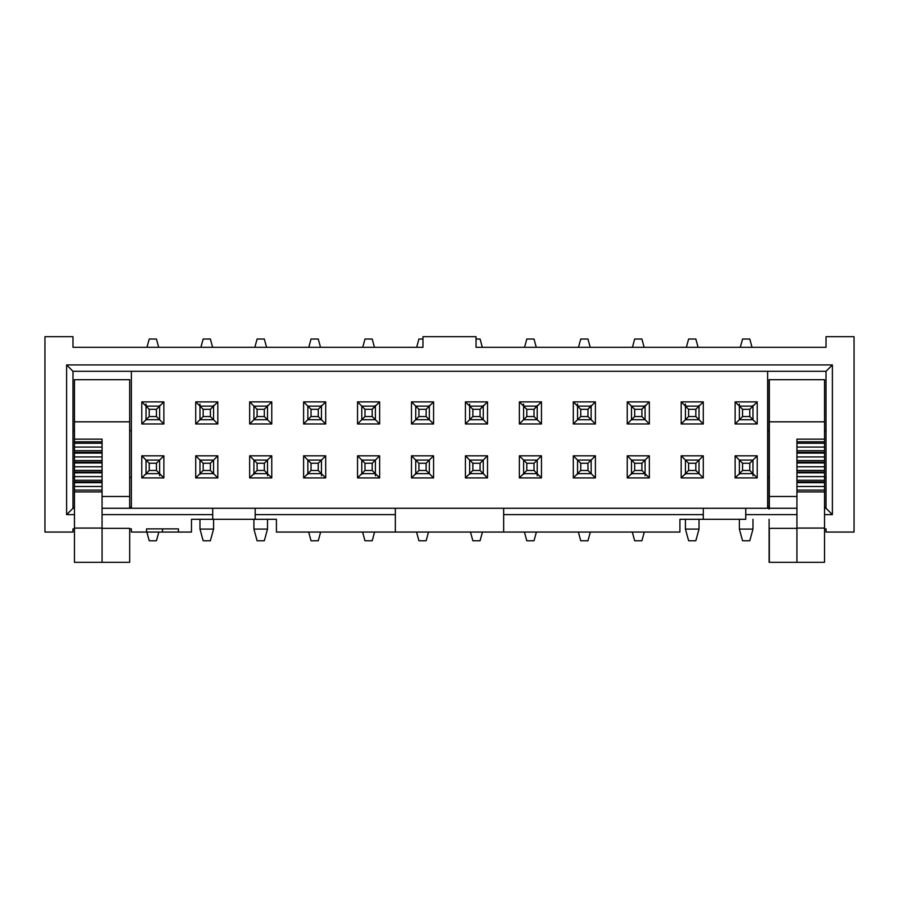 <?xml version="1.0" encoding="UTF-8"?>
<svg xmlns="http://www.w3.org/2000/svg" width="899" height="899" viewBox="0 0 899 899"><rect width="100%" height="100%" fill="white"/><g stroke="black" fill="none" stroke-linecap="round" stroke-linejoin="round"><path stroke-width="1.35" d="M44.95 532.051L44.95 336.687L72.976 336.687L72.976 347.306L422.957 347.306L422.957 336.687L476.043 336.687L476.043 347.306L826.024 347.306L826.024 336.687L854.05 336.687L854.05 532.051L826.024 532.051L826.024 528.87L826.024 532.051L854.05 532.051L854.05 336.687L826.024 336.687L826.024 347.306L476.043 347.306L476.043 336.687L422.957 336.687L422.957 347.306L72.976 347.306L72.976 336.687L44.95 336.687L44.95 532.051L72.976 532.051L44.95 532.051M131.378 430.655L129.681 430.655L131.378 430.655M74.471 430.655L72.976 430.655L74.471 430.655M72.976 371.298L72.976 508.272L66.616 514.644L74.471 514.644L66.616 514.644L72.976 508.272L72.976 371.298L66.616 364.927L66.616 514.644L66.616 364.927L72.976 371.298L826.024 371.298L832.384 364.927L66.616 364.927L832.384 364.927L826.024 371.298L826.024 508.272L826.024 371.298L72.976 371.298M72.976 528.87L72.976 532.051L72.976 528.87L74.471 528.87L72.976 528.87M276.42 532.051L276.42 519.319L191.476 519.319L191.476 532.051L131.378 532.051L131.378 528.87L129.681 528.87L131.378 528.87L131.378 532.051L162.494 532.051L162.494 528.87L162.494 532.051L178.418 532.051L178.418 528.87L146.571 528.87L146.571 532.051L146.571 528.87L178.418 528.87L178.418 532.051L191.476 532.051L191.476 519.319L255.192 519.319L255.192 508.272L212.715 508.272L212.715 519.319L212.715 508.272L102.07 508.272L395.346 508.272L255.192 508.272L255.192 519.319L276.42 519.319L276.42 532.051L395.346 532.051L395.346 514.644L255.192 514.644L395.346 514.644L395.346 508.272L395.346 532.051L503.654 532.051L503.654 508.272L395.346 508.272L745.743 508.272L745.743 514.644L796.93 514.644L745.743 514.644L745.743 508.272L796.93 508.272L703.276 508.272L703.276 514.644L503.654 514.644L503.654 532.051L276.42 532.051M131.378 508.272L131.378 371.298L131.378 508.272M74.471 508.272L72.976 508.272L74.471 508.272M102.07 514.644L212.715 514.644L102.07 514.644M72.976 477.369L74.471 477.369L72.976 477.369M129.681 477.369L131.378 477.369L129.681 477.369M159.629 406.123L163.876 401.875L141.784 401.875L146.031 406.123L141.784 401.875L141.784 423.968L163.876 423.968L163.876 401.875L159.629 406.123L159.629 419.721L163.876 423.968L159.629 419.721L146.031 419.721L141.784 423.968L146.031 419.721L146.031 406.123L159.629 406.123L146.031 406.123L149.223 409.315L156.437 409.315L159.629 406.123L156.437 409.315L156.437 416.529L159.629 419.721L159.629 405.505M213.569 406.123L217.816 401.875L195.724 401.875L199.971 406.123L195.724 401.875L195.724 423.968L217.816 423.968L217.816 401.875L213.569 406.123L213.569 419.721L217.816 423.968L213.569 419.721L199.971 419.721L195.724 423.968L199.971 419.721L199.971 406.123L213.569 406.123L199.971 406.123L203.163 409.315L210.377 409.315L213.569 406.123L210.377 409.315L210.377 416.529L213.569 419.721L213.569 405.505M267.509 406.123L271.756 401.875L249.664 401.875L253.911 406.123L249.664 401.875L249.664 423.968L271.756 423.968L271.756 401.875L267.509 406.123L267.509 419.721L271.756 423.968L267.509 419.721L253.911 419.721L249.664 423.968L253.911 419.721L253.911 406.123L267.509 406.123L253.911 406.123L257.103 409.315L264.317 409.315L267.509 406.123L264.317 409.315L264.317 416.529L267.509 419.721L267.509 405.505M321.449 406.123L325.696 401.875L303.604 401.875L307.851 406.123L303.604 401.875L303.604 423.968L325.696 423.968L325.696 401.875L321.449 406.123L321.449 419.721L325.696 423.968L321.449 419.721L307.851 419.721L303.604 423.968L307.851 419.721L307.851 406.123L321.449 406.123L307.851 406.123L311.043 409.315L318.257 409.315L321.449 406.123L318.257 409.315L318.257 416.529L321.449 419.721L321.449 405.505M361.791 406.123L357.544 401.875L357.544 423.968L361.791 419.721L357.544 423.968L379.636 423.968L375.389 419.721L379.636 423.968L379.636 401.875L375.389 406.123L379.636 401.875L357.544 401.875L361.791 406.123L375.389 406.123L375.389 419.721L361.791 419.721L361.791 406.123L361.791 419.721L364.983 416.529L364.983 409.315L361.791 406.123L364.983 409.315L372.197 409.315L375.389 406.123L361.791 406.123M159.629 460.063L163.876 455.815L141.784 455.815L146.031 460.063L141.784 455.815L141.784 477.908L163.876 477.908L163.876 455.815L159.629 460.063L159.629 473.661L163.876 477.908L159.629 473.661L146.031 473.661L141.784 477.908L146.031 473.661L146.031 460.063L159.629 460.063L146.031 460.063L149.223 463.255L156.437 463.255L159.629 460.063L156.437 463.255L156.437 470.469L159.629 473.661L159.629 460.063M213.569 460.063L217.816 455.815L195.724 455.815L199.971 460.063L195.724 455.815L195.724 477.908L217.816 477.908L217.816 455.815L213.569 460.063L213.569 473.661L217.816 477.908L213.569 473.661L199.971 473.661L195.724 477.908L199.971 473.661L199.971 460.063L213.569 460.063L199.971 460.063L203.163 463.255L210.377 463.255L213.569 460.063L210.377 463.255L210.377 470.469L213.569 473.661L213.569 460.063M267.509 460.063L271.756 455.815L249.664 455.815L253.911 460.063L249.664 455.815L249.664 477.908L271.756 477.908L271.756 455.815L267.509 460.063L267.509 473.661L271.756 477.908L267.509 473.661L253.911 473.661L249.664 477.908L253.911 473.661L253.911 460.063L267.509 460.063L253.911 460.063L257.103 463.255L264.317 463.255L267.509 460.063L264.317 463.255L264.317 470.469L267.509 473.661L267.509 460.063M321.449 460.063L325.696 455.815L303.604 455.815L307.851 460.063L303.604 455.815L303.604 477.908L325.696 477.908L325.696 455.815L321.449 460.063L321.449 473.661L325.696 477.908L321.449 473.661L307.851 473.661L303.604 477.908L307.851 473.661L307.851 460.063L321.449 460.063L307.851 460.063L311.043 463.255L318.257 463.255L321.449 460.063L318.257 463.255L318.257 470.469L321.449 473.661L321.449 460.063M361.791 460.063L357.544 455.815L357.544 477.908L361.791 473.661L357.544 477.908L379.636 477.908L375.389 473.661L379.636 477.908L379.636 455.815L375.389 460.063L379.636 455.815L357.544 455.815L361.791 460.063L375.389 460.063L375.389 473.661L361.791 473.661L361.791 460.063L361.791 473.661L364.983 470.469L364.983 463.255L361.791 460.063L364.983 463.255L372.197 463.255L375.389 460.063L361.791 460.063M469.671 460.063L465.424 455.815L465.424 477.908L469.671 473.661L465.424 477.908L487.516 477.908L487.516 455.815L465.424 455.815L469.671 460.063L483.269 460.063L487.516 455.815L483.269 460.063L483.269 473.661L487.516 477.908L483.269 473.661L469.671 473.661L469.671 460.063L469.671 473.661L472.863 470.469L472.863 463.255L469.671 460.063L472.863 463.255L480.077 463.255L483.269 460.063L469.671 460.063M469.671 406.123L465.424 401.875L465.424 423.968L469.671 419.721L465.424 423.968L487.516 423.968L487.516 401.875L465.424 401.875L469.671 406.123L483.269 406.123L487.516 401.875L483.269 406.123L483.269 419.721L487.516 423.968L483.269 419.721L469.671 419.721L469.671 406.123L469.671 419.721L472.863 416.529L472.863 409.315L469.671 406.123L472.863 409.315L480.077 409.315L483.269 406.123L469.671 406.123L469.671 403.999M523.611 406.123L519.364 401.875L519.364 423.968L523.611 419.721L519.364 423.968L541.456 423.968L537.209 419.721L541.456 423.968L519.364 423.968L519.364 401.875L523.611 406.123L537.209 406.123L541.456 401.875L519.364 401.875L541.456 401.875L541.456 423.968L541.456 401.875L537.209 406.123L537.209 419.721L523.611 419.721L523.611 406.123L523.611 419.721L526.803 416.529L526.803 409.315L523.611 406.123L526.803 409.315L534.017 409.315L537.209 406.123L523.611 406.123L523.611 403.999M523.611 460.063L519.364 455.815L519.364 477.908L523.611 473.661L519.364 477.908L541.456 477.908L537.209 473.661L541.456 477.908L519.364 477.908L519.364 455.815L523.611 460.063L537.209 460.063L541.456 455.815L519.364 455.815L541.456 455.815L541.456 477.908L541.456 455.815L537.209 460.063L537.209 473.661L523.611 473.661L523.611 460.063L523.611 473.661L526.803 470.469L526.803 463.255L523.611 460.063L526.803 463.255L534.017 463.255L537.209 460.063L523.611 460.063M429.329 460.063L433.576 455.815L411.484 455.815L415.731 460.063L411.484 455.815L411.484 477.908L433.576 477.908L433.576 455.815L429.329 460.063L429.329 473.661L433.576 477.908L429.329 473.661L415.731 473.661L411.484 477.908L415.731 473.661L415.731 460.063L429.329 460.063L415.731 460.063L418.923 463.255L426.137 463.255L429.329 460.063L426.137 463.255L426.137 470.469L429.329 473.661L429.329 460.063M429.329 406.123L433.576 401.875L411.484 401.875L415.731 406.123L411.484 401.875L411.484 423.968L433.576 423.968L433.576 401.875L429.329 406.123L429.329 419.721L433.576 423.968L429.329 419.721L415.731 419.721L411.484 423.968L415.731 419.721L415.731 406.123L429.329 406.123L415.731 406.123L418.923 409.315L426.137 409.315L429.329 406.123L426.137 409.315L426.137 416.529L429.329 419.721L429.329 405.505M679.914 532.051L503.654 532.051L679.914 532.051L679.914 519.319L679.914 532.051M826.024 430.655L824.529 430.655L826.024 430.655M769.319 430.655L767.622 430.655L769.319 430.655M767.622 371.298L767.622 508.272L767.622 371.298M826.024 508.272L832.384 514.644L832.384 364.927L832.384 514.644L826.024 508.272L824.529 508.272L826.024 508.272M824.529 514.644L832.384 514.644L824.529 514.644M745.743 519.319L745.743 514.644L745.743 519.319L679.914 519.319L703.276 519.319L703.276 514.644L703.276 519.319L745.743 519.319M826.024 477.369L824.529 477.369L826.024 477.369M769.319 477.369L767.622 477.369L769.319 477.369M411.484 401.875L433.576 401.875L433.576 423.968L411.484 423.968L411.484 401.875M411.484 455.815L433.576 455.815L433.576 477.908L411.484 477.908L411.484 455.815M465.424 423.968L465.424 401.875L487.516 401.875L487.516 423.968L465.424 423.968M465.424 477.908L465.424 455.815L487.516 455.815L487.516 477.908L465.424 477.908M141.784 401.875L163.876 401.875L163.876 423.968L141.784 423.968L141.784 401.875M195.724 401.875L217.816 401.875L217.816 423.968L195.724 423.968L195.724 401.875M249.664 401.875L271.756 401.875L271.756 423.968L249.664 423.968L249.664 401.875M303.604 401.875L325.696 401.875L325.696 423.968L303.604 423.968L303.604 401.875M141.784 455.815L163.876 455.815L163.876 477.908L141.784 477.908L141.784 455.815M195.724 455.815L217.816 455.815L217.816 477.908L195.724 477.908L195.724 455.815M249.664 455.815L271.756 455.815L271.756 477.908L249.664 477.908L249.664 455.815M303.604 455.815L325.696 455.815L325.696 477.908L303.604 477.908L303.604 455.815M357.544 423.968L357.544 401.875L379.636 401.875L379.636 423.968L357.544 423.968M357.544 477.908L357.544 455.815L379.636 455.815L379.636 477.908L357.544 477.908M627.244 477.908L627.244 455.815L649.336 455.815L649.336 477.908L627.244 477.908L631.491 473.661L627.244 477.908L649.336 477.908L649.336 455.815L627.244 455.815L627.244 477.908M627.244 423.968L627.244 401.875L649.336 401.875L649.336 423.968L627.244 423.968L631.491 419.721L627.244 423.968L649.336 423.968L649.336 401.875L627.244 401.875L627.244 423.968M681.184 401.875L703.276 401.875L703.276 423.968L681.184 423.968L681.184 401.875L685.431 406.123L681.184 401.875L681.184 423.968L703.276 423.968L703.276 401.875L681.184 401.875M735.124 401.875L757.216 401.875L757.216 423.968L735.124 423.968L735.124 401.875L739.371 406.123L735.124 401.875L735.124 423.968L757.216 423.968L757.216 401.875L735.124 401.875M681.184 455.815L703.276 455.815L703.276 477.908L681.184 477.908L681.184 455.815L685.431 460.063L681.184 455.815L681.184 477.908L703.276 477.908L703.276 455.815L681.184 455.815M735.124 455.815L757.216 455.815L757.216 477.908L735.124 477.908L735.124 455.815L739.371 460.063L735.124 455.815L735.124 477.908L757.216 477.908L757.216 455.815L735.124 455.815M573.304 477.908L573.304 455.815L595.396 455.815L595.396 477.908L573.304 477.908L577.551 473.661L573.304 477.908L595.396 477.908L595.396 455.815L573.304 455.815L573.304 477.908M573.304 423.968L573.304 401.875L595.396 401.875L595.396 423.968L573.304 423.968L577.551 419.721L573.304 423.968L595.396 423.968L595.396 401.875L573.304 401.875L573.304 423.968M703.276 514.644L703.276 508.272L503.654 508.272L503.654 514.644L703.276 514.644M631.491 460.063L627.244 455.815L631.491 460.063L645.089 460.063L649.336 455.815L645.089 460.063L645.089 473.661L649.336 477.908L645.089 473.661L631.491 473.661L631.491 460.063L631.491 473.661L634.683 470.469L634.683 463.255L631.491 460.063L634.683 463.255L641.897 463.255L645.089 460.063L631.491 460.063M631.491 406.123L627.244 401.875L631.491 406.123L645.089 406.123L649.336 401.875L645.089 406.123L645.089 419.721L649.336 423.968L645.089 419.721L631.491 419.721L631.491 406.123L631.491 419.721L634.683 416.529L634.683 409.315L631.491 406.123L634.683 409.315L641.897 409.315L645.089 406.123L631.491 406.123M699.029 406.123L703.276 401.875L699.029 406.123L699.029 419.721L703.276 423.968L699.029 419.721L685.431 419.721L681.184 423.968L685.431 419.721L685.431 406.123L699.029 406.123L685.431 406.123L688.623 409.315L695.837 409.315L699.029 406.123L695.837 409.315L695.837 416.529L699.029 419.721L699.029 405.505M752.969 406.123L757.216 401.875L752.969 406.123L752.969 419.721L757.216 423.968L752.969 419.721L739.371 419.721L735.124 423.968L739.371 419.721L739.371 406.123L752.969 406.123L739.371 406.123L742.563 409.315L749.777 409.315L752.969 406.123L749.777 409.315L749.777 416.529L752.969 419.721L752.969 405.505M699.029 460.063L703.276 455.815L699.029 460.063L699.029 473.661L703.276 477.908L699.029 473.661L685.431 473.661L681.184 477.908L685.431 473.661L685.431 460.063L699.029 460.063L685.431 460.063L688.623 463.255L695.837 463.255L699.029 460.063L695.837 463.255L695.837 470.469L699.029 473.661L699.029 460.063M752.969 460.063L757.216 455.815L752.969 460.063L752.969 473.661L757.216 477.908L752.969 473.661L739.371 473.661L735.124 477.908L739.371 473.661L739.371 460.063L752.969 460.063L739.371 460.063L742.563 463.255L749.777 463.255L752.969 460.063L749.777 463.255L749.777 470.469L752.969 473.661L752.969 460.063M577.551 460.063L573.304 455.815L577.551 460.063L591.149 460.063L595.396 455.815L591.149 460.063L591.149 473.661L595.396 477.908L591.149 473.661L577.551 473.661L577.551 460.063L577.551 473.661L580.743 470.469L580.743 463.255L577.551 460.063L580.743 463.255L587.957 463.255L591.149 460.063L577.551 460.063M577.551 406.123L573.304 401.875L577.551 406.123L591.149 406.123L595.396 401.875L591.149 406.123L591.149 419.721L595.396 423.968L591.149 419.721L577.551 419.721L577.551 406.123L577.551 419.721L580.743 416.529L580.743 409.315L577.551 406.123L580.743 409.315L587.957 409.315L591.149 406.123L577.551 406.123L577.551 403.999M74.471 379.681L129.681 379.681L129.681 508.272L129.681 496.484L102.07 496.484L129.681 496.484L129.681 421.822L74.471 421.822L74.471 379.681L74.471 421.822L129.681 421.822L129.681 379.681L74.471 379.681M824.529 528.87L826.024 528.87L824.529 528.87M769.106 519.319L769.106 562.313M769.319 379.681L824.529 379.681L824.529 421.822L824.529 379.681L769.319 379.681L769.319 421.822L824.529 421.822L769.319 421.822L769.319 496.484L796.93 496.484L769.319 496.484L769.319 508.272M102.07 562.313L102.07 528.073L102.07 562.313L74.471 562.313L129.681 562.313L129.681 528.342L102.07 528.342L129.681 528.342L129.681 562.313L74.471 562.313L74.471 441.814L74.471 450.702L102.07 450.702L102.07 447.084L74.471 447.084L102.07 447.084L102.07 443.241L74.471 443.241L102.07 443.241L102.07 441.814L74.471 441.814L102.07 441.814L102.07 439.15L74.471 439.15L74.471 421.822M796.93 528.342L769.319 528.342L796.93 528.342L769.319 528.342L769.319 562.313L796.93 562.313L796.93 441.814L824.529 441.814L824.529 443.241L824.529 421.822M824.529 439.15L796.93 439.15L796.93 443.241L824.529 443.241L824.529 562.313L824.529 452.298L796.93 452.298L796.93 453.096L824.529 453.096L796.93 453.096L796.93 456.928L824.529 456.928L796.93 456.939L796.93 460.558L824.529 460.558L796.93 460.558L796.93 462.153L824.529 462.153L796.93 462.153L796.93 462.951L824.529 462.951L796.93 462.951L796.93 466.783L824.529 466.783L796.93 466.783L796.93 470.413L824.529 470.413L796.93 470.413L796.93 472.009L824.529 472.009L796.93 472.009L796.93 472.807L824.529 472.807L796.93 472.807L796.93 476.639L824.529 476.639L796.93 476.639L796.93 480.257L824.529 480.257L796.93 480.257L796.93 481.864L824.529 481.864L796.93 481.864L796.93 482.651L824.529 482.651L796.93 482.651L796.93 486.494L824.529 486.494L796.93 486.494L796.93 490.112L824.529 490.112L796.93 490.112L796.93 491.899L824.529 491.899L796.93 491.899L796.93 528.073L824.529 528.073L796.93 528.073L796.93 562.313L824.529 562.313L769.319 562.313M537.209 405.505L534.017 409.315L534.017 416.529L537.209 419.721L537.209 406.123M523.611 474.279L523.611 473.661L537.209 473.661L537.209 460.063L534.017 463.255L534.017 470.469L537.209 473.661L534.017 470.469L526.803 470.469L523.611 473.661M146.031 474.279L146.031 473.661L159.629 473.661L156.437 470.469L149.223 470.469L146.031 473.661L149.223 470.469L149.223 463.255L146.031 460.063L146.031 473.661M199.971 529.084L199.971 519.319L199.971 529.084L213.569 529.084L213.569 519.319L213.569 529.084L210.377 540.76L203.163 540.76L199.971 529.084L203.163 540.76L210.377 540.76L213.569 529.084L199.971 529.084M199.971 474.279L199.971 473.661L213.569 473.661L210.377 470.469L203.163 470.469L199.971 473.661L203.163 470.469L203.163 463.255L199.971 460.063L199.971 473.661M253.911 529.084L253.911 519.319L253.911 529.084L267.509 529.084L267.509 519.319L267.509 529.084L264.317 540.76L257.103 540.76L253.911 529.084L257.103 540.76L264.317 540.76L267.509 529.084L253.911 529.084M253.911 474.279L253.911 473.661L267.509 473.661L264.317 470.469L257.103 470.469L253.911 473.661L257.103 470.469L257.103 463.255L253.911 460.063L253.911 473.661M307.851 474.279L307.851 473.661L321.449 473.661L318.257 470.469L311.043 470.469L307.851 473.661L311.043 470.469L311.043 463.255L307.851 460.063L307.851 473.661M469.671 474.279L469.671 473.661L483.269 473.661L483.269 460.063L480.077 463.255L480.077 470.469L483.269 473.661L480.077 470.469L472.863 470.469L469.671 473.661M483.269 405.505L480.077 409.315L480.077 416.529L483.269 419.721L483.269 406.123M415.731 474.279L415.731 473.661L429.329 473.661L426.137 470.469L418.923 470.469L415.731 473.661L418.923 470.469L418.923 463.255L415.731 460.063L415.731 473.661M361.791 474.279L361.791 473.661L375.389 473.661L375.389 460.063L372.197 463.255L372.197 470.469L375.389 473.661L372.197 470.469L364.983 470.469L361.791 473.661M375.389 405.505L372.197 409.315L372.197 416.529L375.389 419.721L375.389 406.123M631.491 474.279L631.491 473.661L645.089 473.661L645.089 460.063L641.897 463.255L641.897 470.469L645.089 473.661L641.897 470.469L634.683 470.469L631.491 473.661M645.089 405.505L641.897 409.315L641.897 416.529L645.089 419.721L645.089 406.123M577.551 474.279L577.551 473.661L591.149 473.661L591.149 460.063L587.957 463.255L587.957 470.469L591.149 473.661L587.957 470.469L580.743 470.469L577.551 473.661M591.149 405.505L587.957 409.315L587.957 416.529L591.149 419.721L591.149 406.123M685.431 529.084L685.431 519.319L685.431 529.084L699.029 529.084L699.029 519.319L699.029 529.084L695.837 540.76L688.623 540.76L685.431 529.084L688.623 540.76L695.837 540.76L699.029 529.084L685.431 529.084M685.431 474.279L685.431 473.661L699.029 473.661L695.837 470.469L688.623 470.469L685.431 473.661L688.623 470.469L688.623 463.255L685.431 460.063L685.431 473.661M739.371 529.084L739.371 519.319L739.371 529.084L752.969 529.084L752.969 519.319L752.969 529.084L749.777 540.76L742.563 540.76L739.371 529.084L742.563 540.76L749.777 540.76L752.969 529.084L739.371 529.084M739.371 474.279L739.371 473.661L752.969 473.661L749.777 470.469L742.563 470.469L739.371 473.661L742.563 470.469L742.563 463.255L739.371 460.063L739.371 473.661M74.471 439.15L74.471 441.814M102.07 441.814L102.07 452.298L102.07 450.702L74.471 450.702L74.471 452.298L102.07 452.298L102.07 453.096L102.07 452.298L74.471 452.298L74.471 453.096L102.07 453.096L102.07 456.928L102.07 453.096L74.471 453.096L74.471 456.928L102.07 456.928L102.07 460.558L102.07 456.928L74.471 456.928L74.471 460.558L102.07 460.558L102.07 462.153L102.07 460.558L74.471 460.558L74.471 462.153L102.07 462.153L102.07 462.951L102.07 462.153L74.471 462.153L74.471 462.951L102.07 462.951L102.07 466.783L102.07 462.951L74.471 462.951L74.471 466.783L102.07 466.783L102.07 470.413L102.07 466.783L74.471 466.783L74.471 470.413L102.07 470.413L102.07 472.009L102.07 470.413L74.471 470.413L74.471 472.009L102.07 472.009L102.07 472.807L102.07 472.009L74.471 472.009L74.471 472.807L102.07 472.807L102.07 476.639L102.07 472.807L74.471 472.807L74.471 476.639L102.07 476.639L102.07 480.257L102.07 476.639L74.471 476.639L74.471 480.257L102.07 480.257L102.07 481.864L102.07 480.257L74.471 480.257L74.471 481.864L102.07 481.864L102.07 482.651L102.07 481.864L74.471 481.864L74.471 482.651L102.07 482.651L102.07 486.494L102.07 482.651L74.471 482.651L74.471 486.494L102.07 486.494L102.07 490.112L102.07 486.494L74.471 486.494L74.471 490.112L102.07 490.112L102.07 491.899L102.07 490.112L74.471 490.112L74.471 491.899L102.07 491.899L102.07 528.073L102.07 491.899L74.471 491.899L74.471 528.073L102.07 528.073L74.471 528.073L74.471 562.313M769.106 508.272L769.106 379.681M769.106 507.294L769.106 509.137M824.529 443.241L796.93 443.241L796.93 447.084L824.529 447.084L824.529 441.814L796.93 441.814M796.93 447.084L796.93 450.702L824.529 450.702L824.529 447.084L796.93 447.084M796.93 450.702L796.93 452.298L824.529 452.298L824.529 450.702L796.93 450.702M524.544 347.306L526.803 339.024L524.544 347.306M534.017 339.024L536.276 347.306L534.017 339.024L526.803 339.024L534.017 339.024M526.803 540.76L524.42 532.051L526.803 540.76L534.017 540.76L526.803 540.76M537.209 475.785L537.209 473.661M536.4 532.051L534.017 540.76L536.4 532.051M146.031 403.999L146.031 419.721L159.629 419.721L156.437 416.529L149.223 416.529L146.031 419.721L149.223 416.529L149.223 409.315L146.031 406.123M146.964 347.306L149.223 339.024L146.964 347.306M156.437 339.024L158.696 347.306L156.437 339.024L149.223 339.024L156.437 339.024M199.971 403.999L199.971 419.721L213.569 419.721L210.377 416.529L203.163 416.529L199.971 419.721L203.163 416.529L203.163 409.315L199.971 406.123M200.904 347.306L203.163 339.024L200.904 347.306M210.377 339.024L212.636 347.306L210.377 339.024L203.163 339.024L210.377 339.024M254.844 347.306L257.103 339.024L254.844 347.306M264.317 339.024L266.576 347.306L264.317 339.024L257.103 339.024L264.317 339.024M308.784 347.306L311.043 339.024L308.784 347.306M318.257 339.024L320.516 347.306L318.257 339.024L311.043 339.024L318.257 339.024M149.223 540.76L146.84 532.051L149.223 540.76L156.437 540.76L149.223 540.76M159.629 475.785L159.629 473.661M158.82 532.051L156.437 540.76L158.82 532.051M267.509 475.785L267.509 473.661M311.043 540.76L308.66 532.051L311.043 540.76L318.257 540.76L311.043 540.76M321.449 475.785L321.449 473.661M320.64 532.051L318.257 540.76L320.64 532.051M482.46 532.051L480.077 540.76L482.46 532.051M472.863 540.76L470.48 532.051L472.863 540.76L480.077 540.76L472.863 540.76M480.077 339.024L482.336 347.306L480.077 339.024L476.043 339.024L480.077 339.024M418.923 540.76L416.54 532.051L418.923 540.76L426.137 540.76L418.923 540.76M428.52 532.051L426.137 540.76L428.52 532.051M416.664 347.306L418.923 339.024L416.664 347.306M364.983 540.76L362.6 532.051L364.983 540.76L372.197 540.76L364.983 540.76M375.389 475.785L375.389 473.661M374.58 532.051L372.197 540.76L374.58 532.051M362.724 347.306L364.983 339.024L362.724 347.306M372.197 339.024L374.456 347.306L372.197 339.024L364.983 339.024L372.197 339.024M645.089 475.785L645.089 473.661M644.28 532.051L641.897 540.76L644.28 532.051M634.683 540.76L632.3 532.051L634.683 540.76L641.897 540.76L634.683 540.76M641.897 339.024L644.156 347.306L641.897 339.024L634.683 339.024L641.897 339.024M632.424 347.306L634.683 339.024L632.424 347.306M580.743 540.76L578.36 532.051L580.743 540.76L587.957 540.76L580.743 540.76M590.34 532.051L587.957 540.76L590.34 532.051M578.484 347.306L580.743 339.024L578.484 347.306M587.957 339.024L590.216 347.306L587.957 339.024L580.743 339.024L587.957 339.024M685.431 403.999L685.431 419.721L699.029 419.721L695.837 416.529L688.623 416.529L685.431 419.721L688.623 416.529L688.623 409.315L685.431 406.123M686.364 347.306L688.623 339.024L686.364 347.306M695.837 339.024L698.096 347.306L695.837 339.024L688.623 339.024L695.837 339.024M739.371 403.999L739.371 419.721L752.969 419.721L749.777 416.529L742.563 416.529L739.371 419.721L742.563 416.529L742.563 409.315L739.371 406.123M740.304 347.306L742.563 339.024L740.304 347.306M749.777 339.024L752.036 347.306L749.777 339.024L742.563 339.024L749.777 339.024M752.969 475.785L752.969 473.661M422.957 339.024L418.923 339.024L422.957 339.024M526.803 416.529L523.611 419.721L537.209 419.721L534.017 416.529L526.803 416.529L534.017 416.529L534.017 409.315L526.803 409.315L526.803 416.529M418.923 416.529L415.731 419.721L429.329 419.721L426.137 416.529L418.923 416.529L418.923 409.315L415.731 406.123L415.731 419.721L418.923 416.529L426.137 416.529L426.137 409.315L418.923 409.315L418.923 416.529M472.863 416.529L469.671 419.721L483.269 419.721L480.077 416.529L472.863 416.529L480.077 416.529L480.077 409.315L472.863 409.315L472.863 416.529M257.103 416.529L253.911 419.721L267.509 419.721L264.317 416.529L257.103 416.529L257.103 409.315L253.911 406.123L253.911 419.721L257.103 416.529L264.317 416.529L264.317 409.315L257.103 409.315L257.103 416.529M311.043 416.529L307.851 419.721L321.449 419.721L318.257 416.529L311.043 416.529L311.043 409.315L307.851 406.123L307.851 419.721L311.043 416.529L318.257 416.529L318.257 409.315L311.043 409.315L311.043 416.529M364.983 416.529L361.791 419.721L375.389 419.721L372.197 416.529L364.983 416.529L372.197 416.529L372.197 409.315L364.983 409.315L364.983 416.529M634.683 416.529L631.491 419.721L645.089 419.721L641.897 416.529L634.683 416.529L641.897 416.529L641.897 409.315L634.683 409.315L634.683 416.529M580.743 416.529L577.551 419.721L591.149 419.721L587.957 416.529L580.743 416.529L587.957 416.529L587.957 409.315L580.743 409.315L580.743 416.529M534.017 463.255L526.803 463.255L526.803 470.469L534.017 470.469L534.017 463.255M426.137 463.255L418.923 463.255L418.923 470.469L426.137 470.469L426.137 463.255M480.077 463.255L472.863 463.255L472.863 470.469L480.077 470.469L480.077 463.255M149.223 416.529L156.437 416.529L156.437 409.315L149.223 409.315L149.223 416.529M203.163 416.529L210.377 416.529L210.377 409.315L203.163 409.315L203.163 416.529M156.437 463.255L149.223 463.255L149.223 470.469L156.437 470.469L156.437 463.255M210.377 463.255L203.163 463.255L203.163 470.469L210.377 470.469L210.377 463.255M264.317 463.255L257.103 463.255L257.103 470.469L264.317 470.469L264.317 463.255M318.257 463.255L311.043 463.255L311.043 470.469L318.257 470.469L318.257 463.255M372.197 463.255L364.983 463.255L364.983 470.469L372.197 470.469L372.197 463.255M641.897 463.255L634.683 463.255L634.683 470.469L641.897 470.469L641.897 463.255M688.623 416.529L695.837 416.529L695.837 409.315L688.623 409.315L688.623 416.529M742.563 416.529L749.777 416.529L749.777 409.315L742.563 409.315L742.563 416.529M695.837 463.255L688.623 463.255L688.623 470.469L695.837 470.469L695.837 463.255M749.777 463.255L742.563 463.255L742.563 470.469L749.777 470.469L749.777 463.255M587.957 463.255L580.743 463.255L580.743 470.469L587.957 470.469L587.957 463.255M72.976 507.103L74.471 507.103M129.681 507.103L131.378 507.103M767.622 507.103L769.319 507.103M824.529 507.103L826.024 507.103"/></g></svg>
